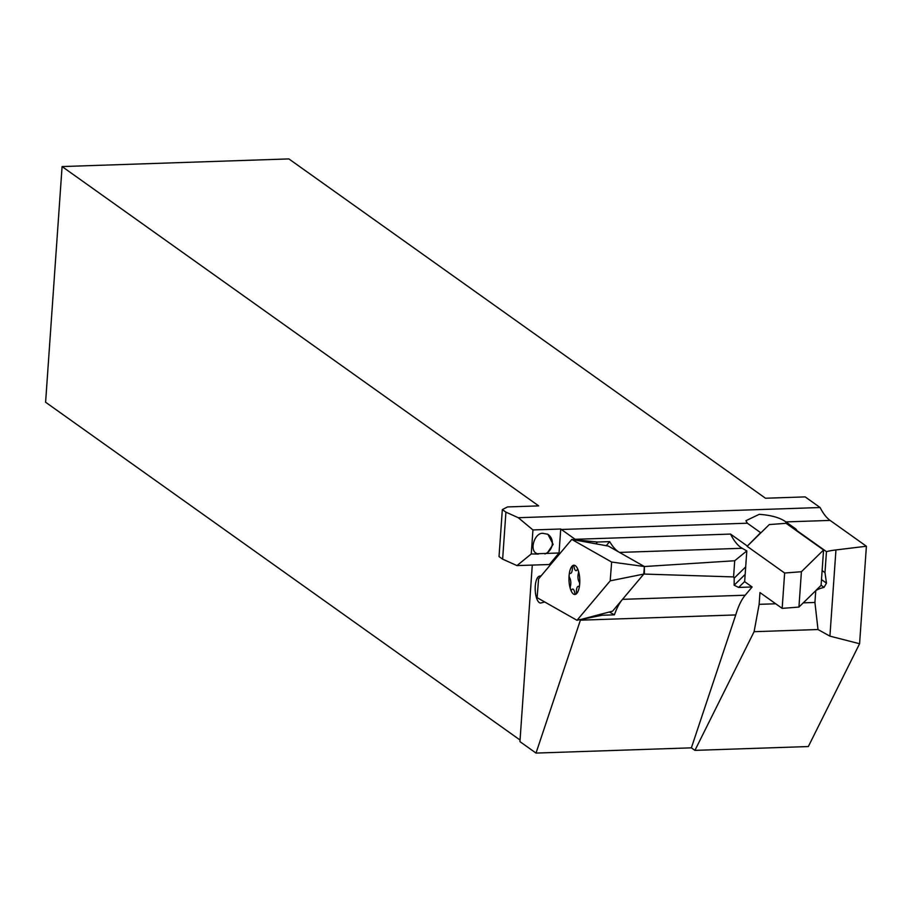 <?xml version="1.0" encoding="UTF-8"?>
<svg xmlns="http://www.w3.org/2000/svg" width="912" height="912" viewBox="0 0 912 912"><rect width="100%" height="100%" fill="white"/><g stroke="black" fill="none" stroke-linecap="round" stroke-linejoin="round"><path stroke-width="1.37" d="M547.006 553.402L537.59 553.721C528.356 551.874 534.649 531.194 543.757 533.486L547.907 534.295L553.139 544.384L547.006 553.402L559.045 552.991L549.355 564.517L516.979 565.6L502.637 559.147L499.035 556.594L502.33 509.591L505.921 512.145L518.278 517.708L532.939 529.94L531.263 553.937L538.411 554.074A10.99 9.872 -65.6 0 1 537.841 553.846M747.122 546.311L760.186 533.121A6.099 1.539 4 0 0 760.357 532.802A6.099 1.539 4 0 0 759.947 532.186L747.327 523.203L745.936 520.695L759.251 514.322C771.335 515.212 780.216 517.731 785.882 521.903L795.446 528.709A18.924 4.765 -176 0 1 796.735 530.476L826.454 551.635L824.995 572.622L822.122 570.581L823.57 549.993L801.409 571.721L784.639 573.021L747.122 546.311L769.283 524.582L786.053 523.294L823.57 549.993M532.277 565.087L519.943 741.627L536.017 753.084L691.376 747.84L735.745 614.939A74.465 27.463 88.1 0 1 745.195 595.217L752.126 586.975L744.648 581.662L745.685 566.899L734.194 578.162L733.579 576.92L643.792 574.058L644.362 566.523L608.338 546.083L571.778 539.425L538.57 578.892L537.122 597.668L576.988 620.297L610.196 580.83L611.644 562.043L571.778 539.425M752.126 586.975L738.629 587.431L734.137 585.219L734.194 578.162M531.263 553.937L516.979 565.6M518.278 517.708L820.105 507.528L805.171 496.892L765.487 498.237L288.876 158.916L62.084 166.565L538.684 505.886L507.505 506.935L502.33 509.591M820.105 507.528A74.465 27.463 -91.9 0 0 830.102 520.41L866.4 546.242L859.583 643.735L808.328 746.552L694.933 750.371L754.099 631.685L759.137 604.337L759.958 592.561L782.165 608.372L784.639 573.021M745.685 566.899L746.803 550.916L734.707 560.755L733.579 576.92M824.995 572.622L826.466 583.156L824.049 587.362A50.046 12.62 -176 0 0 815.75 590.68L814.929 602.456L817.996 629.531L829.92 636.143L859.583 643.735M866.4 546.242L835.951 549.936A50.046 12.62 4 0 0 826.454 551.635M747.156 545.912L730.535 534.079L575.176 539.311A74.465 27.463 -91.9 0 0 575.426 539.813L575.221 540.052M746.803 550.916L742.163 548.283A74.465 27.463 88.1 0 1 730.535 534.079M502.637 559.147L505.921 512.145M532.939 529.94L560.732 529.006A74.465 27.463 -91.9 0 0 561.347 529.473L575.176 539.311M815.75 590.68L798.935 607.073L782.165 608.372M814.929 602.456L803.244 602.855M775.724 603.778L759.137 604.337M822.122 570.581L821.096 585.344L815.659 590.68M817.996 629.531L754.099 631.685M520.045 740.02L45.6 402.238L62.084 166.565M691.376 747.84L694.933 750.371M614.403 614.836A74.465 27.463 -91.9 0 1 621.893 600.085L612.545 611.2L600.461 614.289L602.137 615.247L614.403 614.836L609.41 612.009M600.461 614.289L580.579 619.567L602.137 615.247M606.241 545.707L609.672 541.614L597.417 542.036L595.912 543.826M597.417 542.036L575.426 539.813M541.226 575.734L539.288 576.236A13.429 4.948 -91.9 0 0 535.23 590.326A13.429 4.948 -91.9 0 0 540.599 603.014A13.429 4.948 -91.9 0 0 541.01 602.957L544.726 601.988M609.672 541.614A74.465 27.463 -91.9 0 0 618.792 552.011M735.745 614.939L580.397 620.171L536.017 753.084M580.579 619.567A74.465 27.463 -91.9 0 0 580.397 620.171M644.408 574.036L644.351 566.534L734.707 560.755M560.732 529.006L559.045 552.991M547.36 534.067A10.99 9.872 -65.6 0 1 552.262 544.361A10.99 9.872 -65.6 0 1 544.909 553.972M580.351 619.43L576.988 620.297M621.893 600.085L643.792 574.07L610.196 580.83M644.362 566.523L611.644 562.043M798.935 607.073L801.409 571.721M744.659 581.525L738.629 587.431M795.355 529.918L795.446 528.709M785.779 523.306L785.882 521.903L830.102 520.41M835.951 549.936L829.92 636.143M747.327 523.203L561.347 529.473M824.049 587.362L821.096 585.265M826.466 583.156L821.495 579.61M745.161 574.412L734.137 585.219M540.85 576.19L539.288 576.236M745.195 595.217L622.52 599.344M742.163 548.283L619.51 552.421M573.021 565.44A14.649 5.404 88.1 0 1 578.242 570.433A14.649 5.404 88.1 0 1 579.61 584.854A14.649 5.404 88.1 0 1 575.746 594.271A14.649 5.404 88.1 0 1 570.524 589.289A14.649 5.404 88.1 0 1 569.156 574.868A14.649 5.404 88.1 0 1 573.021 565.44A2.44 0.901 -91.9 0 0 572.348 567.857A5.495 2.029 88.1 0 1 570.114 573.295A2.44 0.901 -91.9 0 0 569.156 574.868A2.44 0.901 -91.9 0 0 569.647 577.82A5.495 2.029 88.1 0 1 570.433 586.142A2.44 0.901 -91.9 0 0 570.524 589.289A2.44 0.901 -91.9 0 0 571.676 589.813A5.495 2.029 88.1 0 1 574.697 592.697A2.44 0.901 -91.9 0 0 575.746 594.271A2.44 0.901 -91.9 0 0 576.418 591.854A5.495 2.029 88.1 0 1 578.653 586.416A2.44 0.901 -91.9 0 0 579.61 584.854A2.44 0.901 -91.9 0 0 579.12 581.902A5.495 2.029 88.1 0 1 578.333 573.58A2.44 0.901 -91.9 0 0 578.242 570.433A2.44 0.901 -91.9 0 0 577.079 569.897A5.495 2.029 88.1 0 1 574.07 567.025A2.44 0.901 -91.9 0 0 573.021 565.44M760.323 533.372L760.357 532.802"/></g></svg>
